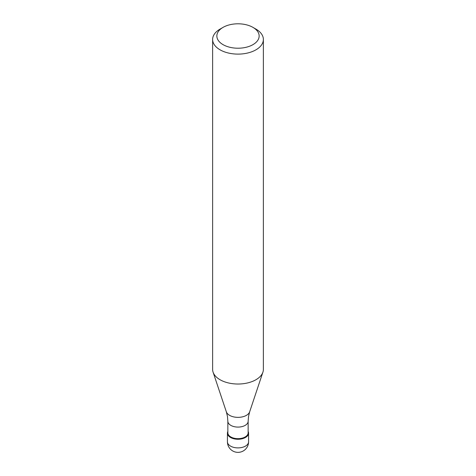 <?xml version="1.0" encoding="UTF-8"?>
<svg xmlns="http://www.w3.org/2000/svg" width="476" height="476" viewBox="0 0 476 476"><rect width="100%" height="100%" fill="white"/><g stroke="black" fill="none" stroke-linecap="round" stroke-linejoin="round"><path stroke-width="0.71" d="M245.479 437.468A10.573 6.105 180 0 1 233.954 438.795A10.573 6.105 180 0 1 227.427 433.154A10.573 6.105 180 0 1 227.849 431.446A10.573 6.105 0 0 0 232.615 438.408A10.573 6.105 0 0 0 245.479 437.468A10.573 6.105 0 0 0 248.151 431.446A10.573 6.105 180 0 1 248.573 433.154A10.573 6.105 180 0 1 245.479 437.468M227.849 432.809A10.151 5.861 0 0 0 234.115 438.223A10.151 5.861 0 0 0 245.176 436.95A10.151 5.861 0 0 0 248.151 432.809L248.151 421.224A10.151 5.861 180 0 1 245.176 425.371A10.151 5.861 180 0 1 234.115 426.639A10.151 5.861 180 0 1 227.849 421.224L227.849 432.809M212.623 39.46L212.623 369.37A25.377 14.649 0 0 0 213.081 372.149A25.377 14.649 0 0 0 230.562 383.382A25.377 14.649 0 0 0 255.945 379.729A25.377 14.649 0 0 0 262.919 372.149A25.377 14.649 0 0 0 263.377 369.37L263.377 39.46A25.377 14.649 180 0 1 255.945 49.825A25.377 14.649 180 0 1 228.29 52.997A25.377 14.649 180 0 1 212.623 39.46A25.377 14.649 180 0 1 220.055 29.101L223.048 27.376A21.146 12.209 180 0 1 252.952 27.376A21.146 12.209 180 0 1 252.952 44.643A21.146 12.209 180 0 1 223.048 44.643A21.146 12.209 180 0 1 223.048 27.376L220.055 29.101M252.952 27.376L255.945 29.101A25.377 14.649 180 0 1 263.377 39.46M227.427 433.154L227.427 441.787A10.573 6.105 0 0 0 233.954 447.428A10.573 6.105 0 0 0 245.479 446.101A10.573 6.105 0 0 0 248.573 441.787L248.573 433.154M227.849 421.224L227.469 416.446L226.332 411.8A11.882 6.86 0 0 0 234.519 417.059A11.882 6.86 0 0 0 246.401 415.352A11.882 6.86 0 0 0 249.668 411.8L248.531 416.446L248.151 421.224M227.427 441.787A10.573 10.573 0 0 0 243.29 450.945A10.573 10.573 0 0 0 248.573 441.787M226.332 411.8L213.081 372.149M249.668 411.8L262.919 372.149"/></g></svg>
